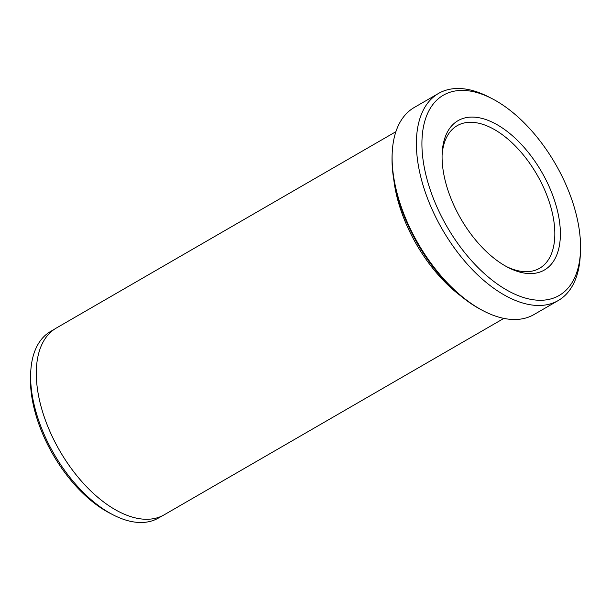 <?xml version="1.0" encoding="UTF-8"?>
<svg xmlns="http://www.w3.org/2000/svg" width="611" height="611" viewBox="0 0 611 611"><rect width="100%" height="100%" fill="white"/><g stroke="black" fill="none" stroke-linecap="round" stroke-linejoin="round"><path stroke-width="0.92" d="M490.297 121.276A86.273 46.703 -120 0 1 559.37 220.624A86.273 46.703 -120 0 1 512.171 269.398A86.273 46.703 -120 0 1 508.245 267.534A86.273 46.703 -120 0 1 442.158 153.254A86.273 46.703 -120 0 1 490.297 121.276M506.634 266.679A82.348 44.58 60 0 0 508.818 267.679A82.348 44.58 60 0 0 539.605 268.275A82.348 44.58 60 0 0 547.876 197.941A82.348 44.58 60 0 0 487.945 126.294A82.348 44.58 60 0 0 457.158 125.698A82.348 44.58 60 0 0 442.097 155.072M483.836 311.106L482.247 310.289A117.64 63.689 -120 0 1 392.132 154.453L392.216 152.674A119.603 64.751 60 0 0 483.836 311.106A119.603 64.751 60 0 0 489.281 313.687A119.603 64.751 60 0 0 533.991 314.55L558.255 300.528A119.603 64.751 -120 0 1 513.538 299.657A119.603 64.751 -120 0 1 426.486 195.596A119.603 64.751 -120 0 1 438.507 93.452A119.603 64.751 -120 0 1 483.217 94.315A119.603 64.751 -120 0 1 488.663 96.905L491.84 98.531A115.678 62.628 60 0 0 486.57 96.034A115.678 62.628 60 0 0 423.278 161.434A115.678 62.628 60 0 0 515.898 294.647A115.678 62.628 60 0 0 580.45 251.77A115.678 62.628 60 0 0 491.84 98.531M438.507 93.452L414.25 107.483A119.603 64.751 60 0 0 392.216 152.674M113.264 514.928L110.095 513.301A103.839 56.212 -120 0 1 30.55 375.75L30.718 372.183A107.757 58.335 60 0 0 113.264 514.928A107.757 58.335 60 0 0 118.167 517.257A107.757 58.335 60 0 0 158.455 518.036L162.236 515.852M54.348 329.283L50.568 331.468A107.757 58.335 60 0 0 30.718 372.183M393.866 180.253A107.834 58.381 60 0 0 460.755 295.915M503.861 318.392L164.199 514.806A107.834 58.381 -120 0 1 123.888 514.027A107.834 58.381 -120 0 1 45.397 420.2A107.834 58.381 -120 0 1 56.235 328.099L395.897 131.686M580.45 251.77L580.282 255.337A119.603 64.751 -120 0 1 558.255 300.528"/></g></svg>
